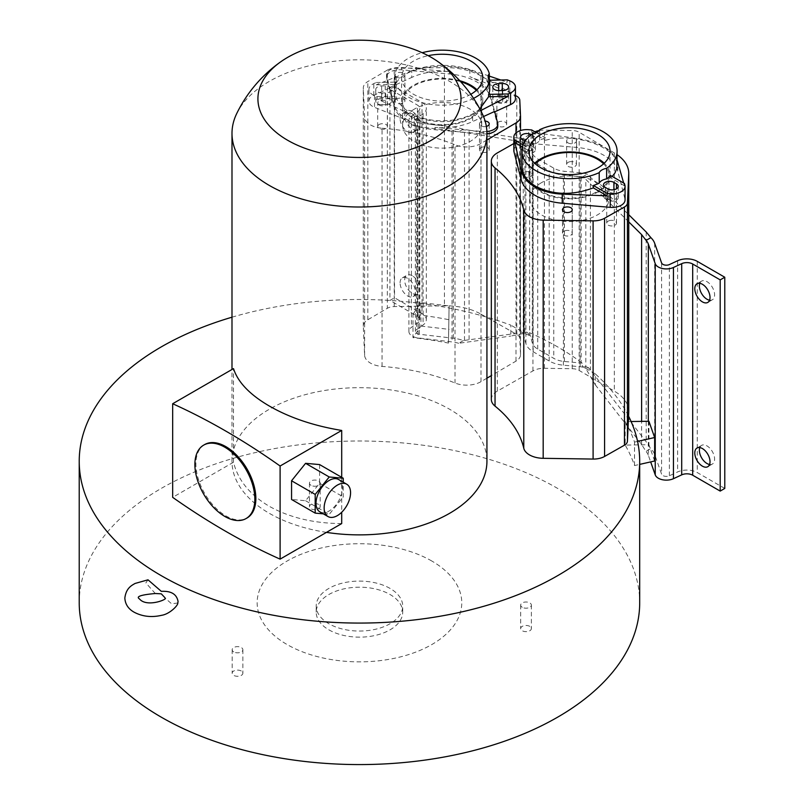 <?xml version="1.0" encoding="UTF-8"?>
<svg xmlns="http://www.w3.org/2000/svg" width="804" height="804" viewBox="0 0 804 804"><rect width="100%" height="100%" fill="white"/><g stroke="black" fill="none" stroke-linecap="round" stroke-linejoin="round"><path stroke-width="0.6" stroke-dasharray="4.02 3.01" d="M341.7 477.335L341.7 512.269M341.7 523.575C313.751 523.414 289.631 517.665 269.33 506.319C249.893 494.832 237.954 480.139 233.502 462.23L233.502 368.614M326.464 532.369A127.464 73.596 180 0 1 269.33 513.324A127.464 73.596 180 0 1 231.994 461.285A127.464 73.596 180 0 1 310.676 393.287A127.464 73.596 180 0 1 449.597 409.246A127.464 73.596 180 0 1 486.933 461.285M236.768 113.454A127.464 73.596 180 0 1 449.597 81.375A127.464 73.596 180 0 1 482.149 113.454M431.798 561.021A102.309 59.064 0 0 0 287.118 561.021A102.309 59.064 0 0 0 287.118 644.557A102.309 59.064 0 0 0 431.798 644.557A102.309 59.064 0 0 0 431.798 561.021M390.051 588.417A43.255 24.974 0 0 0 342.906 583A43.255 24.974 0 0 0 316.203 606.075A43.255 24.974 0 0 0 328.876 623.733A43.255 24.974 0 0 0 376.011 629.15A43.255 24.974 0 0 0 402.714 606.075A43.255 24.974 0 0 0 390.051 588.417M155.293 593.513L145.856 582.91L147.996 579.815M634.527 465.566L634.527 442.099A280.234 161.785 0 0 0 625.17 421.618L625.17 445.084A280.234 161.785 180 0 1 634.527 465.566L639.693 464.39M79.224 602.789A280.234 161.785 180 0 1 252.215 453.315A280.234 161.785 180 0 1 557.614 488.39A280.234 161.785 180 0 1 639.693 602.789M231.994 317.198A280.234 161.785 180 0 1 437.637 305.912A280.234 161.785 180 0 1 485.817 316.876A280.234 161.785 180 0 1 510.852 325.138L510.852 336.052L524.379 333.318A280.234 161.785 180 0 1 529.404 335.479L529.404 332.635A280.234 161.785 180 0 1 557.614 346.876A280.234 161.785 180 0 1 582.277 363.167L582.277 366.001A280.234 161.785 180 0 1 586.026 368.905L595.272 384.794L595.272 373.87A280.234 161.785 180 0 1 609.583 388.332A280.234 161.785 180 0 1 628.567 416.15M177.805 602.99L171.634 603.814L165.071 598.096M529.816 626.376A5.357 3.095 -0 0 0 523.987 625.703A5.357 3.095 -0 0 0 520.68 628.557A5.357 3.095 -0 0 0 522.248 630.748A5.357 3.095 -0 0 0 528.077 631.411A5.357 3.095 -0 0 0 531.384 628.557A5.357 3.095 -0 0 0 529.816 626.376M522.248 607.281A5.357 3.095 180 0 1 520.68 605.09A5.357 3.095 180 0 1 523.987 602.236A5.357 3.095 180 0 1 529.816 602.91A5.357 3.095 180 0 1 531.384 605.09A5.357 3.095 180 0 1 528.077 607.945A5.357 3.095 180 0 1 522.248 607.281M318.615 504.43A5.357 3.095 -0 0 0 312.776 503.766A5.357 3.095 -0 0 0 309.47 506.62A5.357 3.095 -0 0 0 311.037 508.801A5.357 3.095 -0 0 0 316.876 509.475A5.357 3.095 -0 0 0 320.183 506.62A5.357 3.095 -0 0 0 318.615 504.43M311.037 485.335A5.357 3.095 180 0 1 309.47 483.154A5.357 3.095 180 0 1 312.776 480.3A5.357 3.095 180 0 1 318.615 480.963A5.357 3.095 180 0 1 320.183 483.154A5.357 3.095 180 0 1 316.876 486.008A5.357 3.095 180 0 1 311.037 485.335M241.3 671.008A5.357 3.095 -0 0 0 235.471 670.335A5.357 3.095 -0 0 0 232.165 673.189A5.357 3.095 -0 0 0 233.733 675.38A5.357 3.095 -0 0 0 239.572 676.043A5.357 3.095 -0 0 0 242.878 673.189A5.357 3.095 -0 0 0 241.3 671.008M233.733 651.913A5.357 3.095 180 0 1 232.165 649.722A5.357 3.095 180 0 1 235.471 646.868A5.357 3.095 180 0 1 241.3 647.542A5.357 3.095 180 0 1 242.878 649.722A5.357 3.095 180 0 1 239.572 652.577A5.357 3.095 180 0 1 233.733 651.913M328.876 629.833A43.255 24.974 0 0 0 376.011 635.25A43.255 24.974 0 0 0 402.714 612.176A43.255 24.974 0 0 0 390.051 594.518A43.255 24.974 0 0 0 342.906 589.101A43.255 24.974 0 0 0 316.203 612.176A43.255 24.974 0 0 0 328.876 629.833M486.933 378.192L480.993 381.679A20.1 11.608 180 0 1 455.004 383.005A163.122 94.179 0 0 0 382.041 366.413A20.1 11.608 180 0 1 370.483 363.117A20.1 11.608 180 0 1 364.604 355.207L363.297 326.394A15.789 9.115 180 0 1 363.297 326.153A15.789 9.115 180 0 1 367.82 319.761L387.347 308.294A10.04 5.799 0 0 1 387.387 308.264A10.04 5.799 180 0 1 394.221 306.575L444.421 305.811A50.28 29.034 0 0 1 480.973 314.123L480.973 75.928L515.434 95.475M382.041 366.413L382.041 128.218A20.1 11.608 180 0 1 370.483 124.921A20.1 11.608 180 0 1 364.604 117.012L363.297 88.199A15.789 9.115 180 0 1 363.297 87.958A15.789 9.115 180 0 1 367.82 81.566L387.347 70.099L387.347 308.294M724.776 488.44L697.269 472.561A14.713 8.492 0 0 0 677.641 471.948L669.39 475.777A4.854 2.804 180 0 1 662.918 475.576A4.854 2.804 180 0 1 661.591 474.149L654.667 454.491A31.014 17.909 0 0 0 650.687 448.662L646.205 441.798L590.397 369.971L588.317 367.589L586.026 368.905M529.404 335.479A16.884 9.748 0 0 0 526.67 331.992L463.426 340.544A31.014 17.909 0 0 0 453.335 338.243L419.276 334.253A4.854 2.804 180 0 1 416.814 333.479A4.854 2.804 180 0 1 415.387 331.499A4.854 2.804 180 0 1 416.462 329.74L423.085 324.987A14.713 8.492 0 0 0 426.331 319.66A14.713 8.492 0 0 0 422.02 313.65L394.513 297.771L389.93 300.425L417.437 316.304A8.231 4.754 180 0 1 419.849 319.66A8.231 4.754 180 0 1 418.03 322.635L411.407 327.399A11.336 6.543 0 0 0 408.904 331.499A11.336 6.543 0 0 0 412.231 336.132A11.336 6.543 0 0 0 417.99 337.911L452.039 341.911L452.039 130.71L417.99 126.71A11.336 6.543 180 0 1 412.231 124.921A11.336 6.543 180 0 1 408.904 120.298A11.336 6.543 180 0 1 411.407 116.198L418.03 111.434A8.231 4.754 0 0 0 419.849 108.45A8.231 4.754 0 0 0 417.437 105.093L389.93 89.214L394.513 86.571L422.02 102.45A14.713 8.492 180 0 1 426.331 108.45A14.713 8.492 180 0 1 423.085 113.776L416.462 118.54A4.854 2.804 0 0 0 415.387 120.298A4.854 2.804 0 0 0 416.814 122.278A4.854 2.804 0 0 0 419.276 123.042L453.335 127.042A31.014 17.909 180 0 1 463.124 129.233L527.374 139.584A16.884 9.748 180 0 1 529.635 143.122L532.298 152.77A19.396 11.206 0 0 0 537.745 158.921L553.765 168.167A19.396 11.206 0 0 0 564.418 171.312L581.121 172.85A16.884 9.748 180 0 1 587.252 174.156L628.758 214.718M569.734 161.765A4.884 2.824 0 0 0 568.076 162.388A4.884 2.824 0 0 0 566.639 164.388A4.884 2.824 0 0 0 568.076 166.378A4.884 2.824 0 0 0 573.322 167.011A4.884 2.824 0 0 0 576.418 164.388A4.884 2.824 0 0 0 574.981 162.388A4.884 2.824 0 0 0 569.734 161.765M568.076 142.911A4.884 2.824 180 0 1 566.639 140.921A4.884 2.824 180 0 1 568.076 138.921A4.884 2.824 180 0 1 569.734 138.298A4.884 2.824 180 0 1 574.981 138.921A4.884 2.824 180 0 1 576.418 140.921A4.884 2.824 180 0 1 573.322 143.544A4.884 2.824 180 0 1 568.076 142.911M565.574 230.587A4.884 2.824 0 0 0 563.916 231.21A4.884 2.824 0 0 0 562.478 233.21A4.884 2.824 0 0 0 563.916 235.2A4.884 2.824 0 0 0 569.162 235.833A4.884 2.824 0 0 0 572.257 233.21A4.884 2.824 0 0 0 570.82 231.21A4.884 2.824 0 0 0 565.574 230.587M379.116 124.519A4.884 2.824 0 0 0 378.031 125.484A4.884 2.824 0 0 0 377.689 126.519A4.884 2.824 0 0 0 379.116 128.509A4.884 2.824 0 0 0 387.116 127.555A4.884 2.824 0 0 0 387.458 126.519A4.884 2.824 0 0 0 386.031 124.519A4.884 2.824 0 0 0 379.116 124.519M379.116 105.043A4.884 2.824 180 0 1 377.689 103.053A4.884 2.824 180 0 1 378.031 102.018A4.884 2.824 180 0 1 379.116 101.053A4.884 2.824 180 0 1 386.031 101.053A4.884 2.824 180 0 1 387.458 103.053A4.884 2.824 180 0 1 387.116 104.088A4.884 2.824 180 0 1 379.116 105.043M498.319 122.118A4.884 2.824 0 0 0 497.234 123.082A4.884 2.824 0 0 0 496.892 124.117A4.884 2.824 0 0 0 498.319 126.107A4.884 2.824 0 0 0 506.329 125.153A4.884 2.824 0 0 0 506.661 124.117A4.884 2.824 0 0 0 505.234 122.118A4.884 2.824 0 0 0 498.319 122.118M498.319 102.641A4.884 2.824 180 0 1 496.892 100.651A4.884 2.824 180 0 1 497.234 99.616A4.884 2.824 180 0 1 498.319 98.651A4.884 2.824 180 0 1 505.234 98.651A4.884 2.824 180 0 1 506.661 100.651A4.884 2.824 180 0 1 506.329 101.686A4.884 2.824 180 0 1 498.319 102.641M486.933 133.856A12.934 7.467 180 0 1 482.953 133.876L434.974 129.756A48.863 28.21 180 0 1 407.628 121.796A48.863 28.21 180 0 1 393.849 106.007L386.704 78.31A12.934 7.467 180 0 1 386.563 77.214A12.934 7.467 180 0 1 401.397 69.827L449.376 73.948A48.863 28.21 180 0 1 490.5 97.696L497.646 125.394A12.934 7.467 180 0 1 497.787 126.489M389.699 88.038L373.8 95.344A12.934 7.467 0 0 0 368.925 101.193A12.934 7.467 0 0 0 368.925 101.445A12.934 7.467 0 0 0 372.714 106.47A12.934 7.467 0 0 0 374.523 107.344L414.482 123.213A48.863 28.21 180 0 1 407.628 119.917A48.863 28.21 180 0 1 393.849 104.128L386.704 75.958A12.934 7.467 180 0 1 386.563 74.862A12.934 7.467 180 0 1 401.397 67.476L449.376 71.606A48.863 28.21 0 0 0 411.738 77.435L411.738 70.682C430.673 63.988 450.049 63.596 469.868 69.506L489.314 76.109M709.57 300.214A10.774 6.221 -120 0 0 712.374 299.771A10.774 6.221 -120 0 0 714.605 294.837A10.774 6.221 -120 0 0 706.987 281.641A10.774 6.221 -120 0 0 701.601 281.109A10.774 6.221 -120 0 0 699.822 283.309M709.57 464.481A10.774 6.221 -120 0 0 712.374 464.049A10.774 6.221 -120 0 0 714.605 459.114A10.774 6.221 -120 0 0 706.987 445.908A10.774 6.221 -120 0 0 701.601 445.376A10.774 6.221 -120 0 0 699.822 447.587M400.09 118.55A10.774 6.221 60 0 1 402.332 113.615A10.774 6.221 60 0 1 407.718 114.148A10.774 6.221 60 0 1 415.336 127.344A10.774 6.221 60 0 1 413.105 132.278A10.774 6.221 60 0 1 407.718 131.745A10.774 6.221 60 0 1 400.09 118.55M412.301 111.505A10.774 6.221 -120 0 0 406.914 110.962A10.774 6.221 -120 0 0 404.683 115.897A10.774 6.221 -120 0 0 412.301 129.102A10.774 6.221 -120 0 0 417.688 129.635A10.774 6.221 -120 0 0 419.919 124.7A10.774 6.221 -120 0 0 412.301 111.505M400.09 282.817A10.774 6.221 60 0 1 402.332 277.882A10.774 6.221 60 0 1 407.718 278.415A10.774 6.221 60 0 1 415.336 291.621A10.774 6.221 60 0 1 413.105 296.555A10.774 6.221 60 0 1 407.718 296.023A10.774 6.221 60 0 1 400.09 282.817M412.301 275.772A10.774 6.221 -120 0 0 406.914 275.239A10.774 6.221 -120 0 0 404.683 280.174A10.774 6.221 -120 0 0 412.301 293.37A10.774 6.221 -120 0 0 417.688 293.912A10.774 6.221 -120 0 0 419.919 288.978A10.774 6.221 -120 0 0 412.301 275.772M521.806 165.785C521.856 160.378 523.987 155.222 528.208 150.288L528.248 147.906A47.637 27.507 180 0 1 532.258 144.529A10.774 6.221 0 0 0 539.675 140.248A47.637 27.507 180 0 1 545.524 137.936L545.594 140.258C575.413 132.147 618.457 147.514 617.09 165.785M532.258 133.966L532.258 144.529M480.892 147.675A4.884 2.824 0 0 0 479.797 148.629A4.884 2.824 0 0 0 479.465 149.665A4.884 2.824 0 0 0 480.892 151.654A4.884 2.824 0 0 0 488.892 150.7A4.884 2.824 0 0 0 489.234 149.665A4.884 2.824 0 0 0 487.797 147.675A4.884 2.824 0 0 0 480.892 147.675M486.35 126.419A4.884 2.824 180 0 1 480.892 125.846A4.884 2.824 180 0 1 479.465 123.846A4.884 2.824 180 0 1 480.892 121.856A4.884 2.824 180 0 1 485.124 121.062M486.882 131.514A12.934 7.467 180 0 1 482.953 131.524L434.974 127.404A48.863 28.21 0 0 0 472.611 121.575L472.611 114.821C453.677 123.545 434.301 123.927 414.482 115.987L377.146 98.992L377.046 96.611L374.523 95.606A12.934 7.467 180 0 1 372.714 94.731A12.934 7.467 180 0 1 368.925 89.716A12.934 7.467 180 0 1 368.925 89.455A12.934 7.467 180 0 1 373.8 83.616L376.192 82.51L376.292 84.812L395.749 84.42C404.03 61.416 476.259 59.958 487.747 82.571L507.203 82.179L507.304 79.867M382.071 92.983A6.11 3.528 180 0 1 377.538 91.947A6.11 3.528 180 0 1 375.749 89.576A6.11 3.528 180 0 1 375.749 89.455A6.11 3.528 180 0 1 381.639 85.927L385.237 85.857A6.11 3.528 180 0 1 391.558 89.385A6.11 3.528 180 0 1 385.659 92.902L382.071 92.983L382.071 104.711A6.11 3.528 180 0 1 377.538 103.686A6.11 3.528 180 0 1 375.749 101.314A6.11 3.528 180 0 1 375.749 101.193A6.11 3.528 180 0 1 381.639 97.666L385.237 97.596A6.11 3.528 180 0 1 391.558 101.113A6.11 3.528 180 0 1 385.659 104.641L382.071 104.711M479.817 108.902C463.405 123.525 427.567 124.901 408.492 111.655C402.915 107.937 398.955 103.585 396.603 98.601L396.583 96.219A47.637 27.507 180 0 1 395.035 92.219A10.774 6.221 0 0 0 396.221 89.385A10.774 6.221 0 0 0 394.674 86.169A47.637 27.507 180 0 1 395.729 82.119L376.192 82.51M473.556 98.369A47.637 27.507 180 0 1 408.492 97.123A47.637 27.507 180 0 1 395.035 81.656L395.035 92.219M499.123 102.349A6.11 3.528 180 0 1 494.591 101.324A6.11 3.528 180 0 1 492.802 98.952A6.11 3.528 180 0 1 492.802 98.832A6.11 3.528 180 0 1 498.691 95.304L502.279 95.234A6.11 3.528 180 0 1 508.6 98.751A6.11 3.528 180 0 1 502.711 102.279L499.123 102.349L499.123 90.621M396.553 98.972A4.884 2.824 0 0 0 395.457 99.937A4.884 2.824 0 0 0 395.116 100.972A4.884 2.824 0 0 0 396.553 102.962A4.884 2.824 0 0 0 403.457 102.962A4.884 2.824 0 0 0 404.553 102.007A4.884 2.824 0 0 0 404.894 100.972A4.884 2.824 0 0 0 403.457 98.972A4.884 2.824 0 0 0 396.553 98.972M396.553 77.154A4.884 2.824 180 0 1 395.116 75.154A4.884 2.824 180 0 1 396.553 73.164A4.884 2.824 180 0 1 403.457 73.164A4.884 2.824 180 0 1 404.894 75.154A4.884 2.824 180 0 1 403.457 77.154A4.884 2.824 180 0 1 396.553 77.154M534.66 163.242A40.602 23.437 0 0 0 528.851 175.332A40.602 23.437 0 0 0 540.74 191.905A40.602 23.437 0 0 0 584.98 196.98A40.602 23.437 0 0 0 610.045 175.332A40.602 23.437 0 0 0 604.236 163.242M609.824 220.517A4.884 2.824 0 0 0 608.166 221.15A4.884 2.824 0 0 0 606.729 223.14A4.884 2.824 0 0 0 608.166 225.14A4.884 2.824 0 0 0 613.412 225.773A4.884 2.824 0 0 0 615.07 225.14A4.884 2.824 0 0 0 616.507 223.14A4.884 2.824 0 0 0 615.07 221.15A4.884 2.824 0 0 0 609.824 220.517M608.166 199.322A4.884 2.824 180 0 1 606.729 197.332A4.884 2.824 180 0 1 608.166 195.332A4.884 2.824 180 0 1 615.07 195.332A4.884 2.824 180 0 1 616.507 197.332A4.884 2.824 180 0 1 615.07 199.322A4.884 2.824 180 0 1 608.166 199.322M525.484 171.825A4.884 2.824 0 0 0 523.826 172.458A4.884 2.824 0 0 0 522.389 174.448A4.884 2.824 0 0 0 523.826 176.448A4.884 2.824 0 0 0 529.072 177.071A4.884 2.824 0 0 0 530.73 176.448A4.884 2.824 0 0 0 532.168 174.448A4.884 2.824 0 0 0 530.73 172.458A4.884 2.824 0 0 0 525.484 171.825M523.826 150.629A4.884 2.824 180 0 1 522.389 148.639A4.884 2.824 180 0 1 523.826 146.64A4.884 2.824 180 0 1 530.73 146.64A4.884 2.824 180 0 1 532.168 148.639A4.884 2.824 180 0 1 530.73 150.629A4.884 2.824 180 0 1 523.826 150.629M459.767 80.722A40.602 23.437 0 0 0 401.578 101.847A40.602 23.437 0 0 0 401.608 102.671A40.602 23.437 0 0 0 413.467 118.419A40.602 23.437 0 0 0 457.707 123.504A40.602 23.437 0 0 0 482.772 101.847A40.602 23.437 0 0 0 476.963 89.767M470.782 94.309A40.602 23.437 180 0 1 413.467 94.249A40.602 23.437 180 0 1 401.608 78.501A40.602 23.437 180 0 1 401.578 77.676A40.602 23.437 180 0 1 428.19 55.677M541.504 182.659A39.517 22.813 0 0 0 529.926 198.799A39.517 22.813 0 0 0 541.504 214.929A39.517 22.813 0 0 0 597.392 214.929A39.517 22.813 0 0 0 608.97 198.799A39.517 22.813 0 0 0 597.392 182.659A39.517 22.813 0 0 0 541.504 182.659M603.593 163.835A39.517 22.813 180 0 1 608.97 175.332A39.517 22.813 180 0 1 597.392 191.463A39.517 22.813 180 0 1 541.504 191.463A39.517 22.813 180 0 1 529.926 175.332A39.517 22.813 180 0 1 535.303 163.835M414.231 109.183A39.517 22.813 0 0 0 402.653 125.313A39.517 22.813 0 0 0 414.231 141.454A39.517 22.813 0 0 0 470.119 141.454A39.517 22.813 0 0 0 481.696 125.313A39.517 22.813 0 0 0 470.119 109.183A39.517 22.813 0 0 0 414.231 109.183M476.32 90.36A39.517 22.813 180 0 1 481.696 101.847A39.517 22.813 180 0 1 470.119 117.987A39.517 22.813 180 0 1 414.231 117.987A39.517 22.813 180 0 1 402.653 101.847A39.517 22.813 180 0 1 414.231 85.716A39.517 22.813 180 0 1 460.642 81.676M448.481 319.61A280.234 161.785 0 0 0 413.005 314.203L413.005 337.67A280.234 161.785 180 0 1 448.481 343.077L449.094 305.892L420.934 302.595L420.934 326.062L413.005 337.67M634.527 442.099L637.562 441.406M631.1 421.527L625.17 421.618M654.647 460.993L648.918 444.733L625.17 445.084M648.918 421.266L648.918 444.733M595.272 373.87L585.814 368.413A10.402 6.01 0 0 0 580.096 366.724L563.393 365.187A25.869 14.934 180 0 1 549.182 360.996L533.152 351.74A25.869 14.934 180 0 1 525.906 343.539L523.233 333.901A10.402 6.01 0 0 0 520.319 330.595L510.852 325.138M480.973 314.123L516.791 334.444A10.04 5.799 180 0 1 519.786 338.424L520.52 354.484A15.789 9.115 180 0 1 520.52 354.725A15.789 9.115 180 0 1 515.997 361.117L491.324 375.609M628.758 411.467A50.28 29.034 0 0 0 614.336 391.126L579.151 370.443A10.04 5.799 180 0 0 572.247 368.714L544.429 368.292A15.789 9.115 180 0 0 532.951 370.905L497.334 391.116A20.1 11.608 180 0 0 497.214 391.186A20.1 11.608 0 0 0 491.324 399.397M595.272 384.794L641.622 444.441L645.934 451.406L650.687 448.662M628.758 221.904L585.814 179.392L585.814 368.413M588.317 367.589A16.884 9.748 0 0 0 582.277 366.001M582.277 363.167A16.884 9.748 0 0 0 581.121 363.036L581.121 172.85M529.404 332.635A16.884 9.748 180 0 1 529.635 333.308L532.298 342.946A19.396 11.206 0 0 0 537.745 349.097L553.765 358.353A19.396 11.206 0 0 0 564.418 361.488L581.121 363.036M413.005 314.203L420.934 302.595M448.481 343.077L449.094 305.892M420.934 326.062L449.094 329.369M526.67 331.992L524.379 333.318M463.426 340.544L458.672 343.288L510.852 336.052M520.319 330.595L520.319 141.574L464.501 132.379L458.36 131.987L463.124 129.233M648.315 421.276L648.315 455.235L650.667 461.898M520.319 141.574L522.57 142.358A10.402 6.01 180 0 1 523.233 143.715L523.233 333.901M580.096 366.724L580.096 176.548L563.393 175.011A25.869 14.934 180 0 1 549.182 170.82L533.152 161.564A25.869 14.934 180 0 1 525.906 153.363L523.233 143.715M580.096 176.548A10.402 6.01 180 0 1 582.438 176.93L585.814 179.392M539.132 130.549A15.789 9.115 180 0 1 544.429 130.097L572.247 130.519A10.04 5.799 180 0 1 579.151 132.248L614.336 152.931A50.28 29.034 180 0 1 617.09 154.68M513.836 143.554L532.951 132.71A15.789 9.115 180 0 1 534.871 131.786M387.347 70.099A10.04 5.799 0 0 1 387.387 70.069A10.04 5.799 180 0 1 394.221 68.38L444.421 67.616A50.28 29.034 180 0 1 480.973 75.928M382.041 128.218A163.122 94.179 180 0 1 455.004 144.81L455.004 383.005M486.933 139.996L480.993 143.484A20.1 11.608 180 0 1 455.004 144.81M582.438 176.93L587.252 174.156M648.315 455.235A24.532 14.16 0 0 0 645.934 451.406M522.57 142.358L527.374 139.584M452.039 130.71A24.532 14.16 180 0 1 458.36 131.987M458.672 343.288A24.532 14.16 0 0 0 452.039 341.911M513.836 150.69A12.934 7.467 180 0 1 517.625 145.413A12.934 7.467 180 0 1 528.67 143.303L576.649 147.423A48.863 28.21 180 0 1 617.774 171.172L624.919 198.869A12.934 7.467 180 0 1 625.06 199.975M389.93 89.214L389.93 300.425M394.513 86.571L394.513 297.771M623.683 183.061L624.447 185.784L624.467 183.513M531.705 129.957L531.826 132.308L576.649 138.328C597.774 141.725 611.261 148.991 617.09 160.127M515.434 98.751A12.934 7.467 0 0 0 509.826 92.601L469.868 76.732A48.863 28.21 180 0 1 490.5 95.817L494.651 111.434M528.208 150.288L522.379 146.921M624.447 185.784L610.688 177.835L610.648 175.533M531.826 132.308L545.594 140.258M612.216 176.438L610.688 177.835M536.409 132.67L545.524 137.936M523.052 144.911L528.248 147.906M531.283 134.7L533.625 136.047A6.11 3.528 180 0 1 535.414 138.549A6.11 3.528 180 0 1 531.725 141.785A6.11 3.528 180 0 1 525.102 141.102M483.536 116.55L472.611 121.575M472.611 114.821L480.712 110.6M396.603 98.601L377.146 98.992M389.699 87.566L411.738 77.435M500.791 79.998L507.203 82.179M411.738 70.682L376.292 84.812M539.675 140.248L539.675 129.685M613.904 193.663A6.11 3.528 0 0 0 605.271 193.663A6.11 3.528 0 0 0 603.482 196.156A6.11 3.528 0 0 0 605.271 198.648L607.804 200.116A6.11 3.528 0 0 0 614.467 200.879A6.11 3.528 0 0 0 618.236 197.623A6.11 3.528 0 0 0 616.447 195.131L613.904 193.663L613.904 189.734M524.992 152.298A6.11 3.528 0 0 0 531.645 153.072A6.11 3.528 0 0 0 535.414 149.805A6.11 3.528 0 0 0 533.625 147.313L531.092 145.846A6.11 3.528 0 0 0 522.449 145.846A6.11 3.528 0 0 0 520.66 148.338A6.11 3.528 0 0 0 522.449 150.84L524.992 152.298L524.992 141.042M377.046 96.611L396.583 96.219M489.676 80.229L487.767 80.259A47.637 27.507 180 0 1 489.314 84.259A10.774 6.221 0 0 0 488.128 87.093A10.774 6.221 0 0 0 488.139 87.314A10.774 6.221 0 0 0 489.676 90.309M487.747 82.571L487.767 80.259M394.674 86.169L394.674 75.606A47.637 27.507 180 0 1 422.17 52.712M489.314 79.375L489.314 84.259M395.749 84.42L395.729 82.119M394.674 75.606A10.774 6.221 180 0 1 396.221 78.822A10.774 6.221 180 0 1 395.035 81.656M319.6 464.581L319.6 483.274L305.58 500.721L291.561 499.475M233.502 462.23L172.669 497.354M204.678 444.552A42.391 24.472 -120 0 0 204.678 493.495A42.391 24.472 -120 0 0 247.069 517.977M305.58 500.721L329.228 514.379L343.248 496.932L343.248 482.199M323.339 513.846L329.228 514.379M319.6 483.274L343.248 496.932M338.564 479.496A18.683 10.784 -60 0 1 338.564 501.073A18.683 10.784 -60 0 1 319.881 511.857M364.604 355.207L364.604 117.012M669.39 475.777L669.39 264.566M411.407 116.198L411.407 327.399M419.276 334.253L419.276 123.042M393.849 104.128L393.849 106.007M373.8 95.344L373.8 83.616M641.622 444.441L641.622 421.376M590.397 176.749L590.397 369.971M529.635 143.122L529.635 333.308M524.901 332.152L524.901 138.931M464.501 132.379L464.501 342.182M525.906 343.539L525.906 153.363M533.152 351.74L533.152 161.564M549.182 360.996L549.182 170.82M563.393 365.187L563.393 175.011M579.151 370.443L579.151 132.248M614.336 152.931L614.336 391.126M572.247 368.714L572.247 130.519M544.429 368.292L544.429 130.097M532.951 370.905L532.951 132.71M497.334 391.116L497.334 152.921M394.221 306.575L394.221 68.38M444.421 67.616L444.421 305.811M367.82 319.761L367.82 81.566M363.297 326.394L363.297 88.199M480.993 381.679L480.993 143.484M515.997 361.117L515.997 132.951M520.52 354.484L520.52 116.289M519.786 338.424L519.786 100.229M516.791 334.444L516.791 96.249M646.205 231.994L646.205 441.798M654.667 243.28L654.667 454.491M564.418 361.488L564.418 171.312M553.765 168.167L553.765 358.353M537.745 349.097L537.745 158.921M532.298 152.77L532.298 342.946M417.99 126.71L417.99 337.911M469.084 339.529L469.084 129.735M453.335 338.243L453.335 127.042M661.591 262.938L661.591 474.149M677.641 260.747L677.641 471.948M697.269 261.36L697.269 472.561M418.03 111.434L418.03 322.635M417.437 316.304L417.437 105.093M422.02 102.45L422.02 313.65M423.085 113.776L423.085 324.987M416.462 118.54L416.462 329.74M624.919 198.869L624.919 185.262M617.774 171.172L617.774 162.076M576.649 147.423L576.649 138.328M528.67 143.303L528.67 129.695M434.974 129.756L434.974 127.404M414.482 115.987L414.482 123.213M482.953 133.876L482.953 131.524M497.646 125.394L497.646 123.042M490.5 97.696L490.5 95.817M449.376 73.948L449.376 71.606M469.868 69.506L469.868 76.732M401.397 69.827L401.397 67.476M386.704 78.31L386.704 75.958M374.523 95.606L374.523 107.344M509.826 80.872L509.826 92.601M605.271 198.648L605.271 187.382M607.804 200.116L607.804 188.85M616.447 195.131L616.447 188.85M533.625 147.313L533.625 136.047M531.092 145.846L531.092 134.851M522.449 150.84L522.449 139.574M381.639 97.666L381.639 85.927M385.237 85.857L385.237 97.596M385.659 104.641L385.659 92.902M502.711 90.55L502.711 102.279M502.279 95.234L502.279 90.55M498.691 95.304L498.691 90.621M231.994 461.285L231.994 369.488M520.68 605.09L520.68 628.557M309.47 483.154L309.47 506.62M232.165 649.722L232.165 673.189M402.714 612.176L402.714 606.075M408.904 331.499L408.904 120.298M566.639 164.388L566.639 140.921M562.478 233.21L562.478 209.743M377.689 126.519L377.689 103.053M496.892 124.117L496.892 100.651M697.018 283.752L701.601 281.109M697.018 448.019L701.601 445.376M402.332 113.615L406.914 110.962M402.332 277.882L406.914 275.239M479.465 149.665L479.465 123.846M368.925 101.193L368.925 89.455M395.116 100.972L395.116 75.154M528.851 175.332L528.851 151.162M606.729 223.14L606.729 197.332M522.389 174.448L522.389 148.639M401.578 101.847L401.578 77.676M529.926 198.799L529.926 175.332M402.653 125.313L402.653 101.847M531.384 605.09L531.384 628.557M320.183 483.154L320.183 506.62M242.878 649.722L242.878 673.189M316.203 612.176L316.203 606.075M363.297 326.153L363.297 87.958M520.52 354.725L520.52 130.539M419.849 319.66L419.849 108.45M426.331 319.66L426.331 108.45M415.387 331.499L415.387 120.298M576.418 164.388L576.418 140.921M572.257 233.21L572.257 209.743M387.458 126.519L387.458 103.053M506.661 124.117L506.661 100.651M386.563 77.214L386.563 74.862M707.791 302.415L712.374 299.771M707.791 466.692L712.374 464.049M413.105 132.278L417.688 129.635M413.105 296.555L417.688 293.912M603.482 196.156L603.482 184.89M618.236 197.623L618.236 186.357M535.414 149.805L535.414 138.549M520.66 148.338L520.66 137.082M489.234 149.665L489.234 123.846M375.749 101.193L375.749 89.455M391.558 101.113L391.558 89.385M508.6 98.751L508.6 87.023M492.802 98.832L492.802 87.093M404.894 100.972L404.894 75.154M396.221 89.385L396.221 78.822M488.128 87.093L488.128 76.531M610.045 175.332L610.045 151.162M616.507 223.14L616.507 197.332M532.168 174.448L532.168 148.639M482.772 101.847L482.772 77.676M608.97 198.799L608.97 175.332M481.696 125.313L481.696 101.847"/><path stroke-width="1.21" d="M172.669 403.739A683.571 394.663 60 0 1 280.104 466.018L280.104 559.132A683.581 394.674 60 0 1 172.669 497.354L172.669 403.739L233.502 368.614C237.894 382.212 249.833 394.684 269.33 406.03C289.551 417.678 313.681 425.818 341.7 430.452L341.7 477.335M341.7 512.269L341.7 523.575L280.104 559.132M437.868 61.576A101.545 58.622 180 0 1 427.698 142.238A101.545 58.622 180 0 1 287.661 140.278A101.545 58.622 180 0 1 281.058 61.576A101.545 58.622 180 0 1 437.868 61.576A136.519 136.519 0 0 1 482.149 113.454A127.464 73.596 180 0 1 486.933 133.414L486.933 461.285A127.464 73.596 180 0 1 326.464 532.369M486.933 133.414A127.464 73.596 180 0 1 408.241 201.412A127.464 73.596 180 0 1 269.33 185.453A127.464 73.596 180 0 1 231.994 133.414A127.464 73.596 180 0 1 236.768 113.454A136.519 136.519 0 0 1 281.058 61.576M177.815 602.99C178.086 605.603 169.403 614.166 161.694 615.291C151.685 617.633 142.499 616.608 134.147 612.206C128.328 608.94 125.223 604.226 124.841 598.086C126.087 587.885 131.926 585.322 135.072 583.453L147.996 579.815L161.302 591.332C165.905 591.191 176.166 591.01 178.066 601.503L177.805 602.99M617.09 154.68A50.28 29.034 180 0 1 628.758 173.272A50.28 29.034 180 0 1 628.738 174.036L627.432 203.01A10.04 5.799 180 0 1 624.447 206.99L604.578 218.256A15.789 9.115 180 0 1 593.101 220.869L543.182 220.115A20.1 11.608 180 0 1 529.494 216.718A20.1 11.608 180 0 1 523.776 210.045L523.776 448.24A20.1 11.608 180 0 0 529.494 454.913A20.1 11.608 180 0 0 543.182 458.31L593.101 459.064A15.789 9.115 180 0 0 604.578 456.451L624.447 445.185A10.04 5.799 180 0 0 627.432 441.205L628.567 416.15A280.234 161.785 180 0 1 639.693 461.285L639.693 602.789A280.234 161.785 180 0 1 466.702 752.263A280.234 161.785 180 0 1 161.302 717.188A280.234 161.785 180 0 1 79.224 602.789L79.224 461.285A280.234 161.785 180 0 1 231.994 317.198M639.693 461.285A280.234 161.785 180 0 1 466.702 610.759A280.234 161.785 180 0 1 161.302 575.684A280.234 161.785 180 0 1 79.224 461.285M164.669 597.412L161.302 593.834L155.293 593.513C142.68 594.648 137.082 596.176 138.489 598.096L140.971 600.387C149.443 606.819 168.217 598.98 165.071 598.075L164.659 597.412M650.667 461.898L655.24 474.893A11.336 6.543 0 0 0 658.335 478.219A11.336 6.543 0 0 0 673.45 478.692L681.702 474.862A8.231 4.754 180 0 1 692.686 475.214L720.193 491.093L724.776 488.44L724.776 277.239L720.193 279.882L692.686 264.003A8.231 4.754 0 0 0 681.702 263.662L673.45 267.481A11.336 6.543 180 0 1 658.335 267.008A11.336 6.543 180 0 1 655.24 263.692L648.315 244.024L648.315 421.276M628.758 214.718L646.205 231.994L650.868 237.632A31.014 17.909 180 0 1 654.667 243.28L661.591 262.938A4.854 2.804 0 0 0 662.918 264.365A4.854 2.804 0 0 0 669.39 264.566L677.641 260.747A14.713 8.492 180 0 1 697.269 261.36L724.776 277.239M563.916 211.733A4.884 2.824 180 0 1 562.478 209.743A4.884 2.824 180 0 1 563.916 207.744A4.884 2.824 180 0 1 565.574 207.12A4.884 2.824 180 0 1 570.82 207.744A4.884 2.824 180 0 1 572.257 209.743A4.884 2.824 180 0 1 569.162 212.367A4.884 2.824 180 0 1 563.916 211.733M606.638 178.91A10.774 6.221 0 0 0 601.965 180.488A10.774 6.221 0 0 0 599.221 183.191L599.221 172.629A10.774 6.221 180 0 1 601.965 169.935A10.774 6.221 180 0 1 606.638 168.348L606.638 178.91A47.637 27.507 180 0 0 610.648 175.533L624.467 183.513L624.919 185.262A12.934 7.467 180 0 1 625.06 186.357L625.06 199.975A12.934 7.467 180 0 1 610.226 207.352L562.247 203.231A48.863 28.21 180 0 1 534.901 195.282A48.863 28.21 180 0 1 521.123 179.483L513.977 151.785A12.934 7.467 180 0 1 513.836 150.69L513.836 137.082A12.934 7.467 180 0 1 517.625 131.796A12.934 7.467 180 0 1 528.67 129.695L531.705 129.957L536.409 132.67M625.06 186.357A12.934 7.467 180 0 1 610.226 193.744L607.191 193.483L607.07 195.824L562.247 194.126C551.665 193.663 542.549 191.272 534.901 186.95C527.394 182.518 522.801 177.001 521.123 170.388L513.977 138.177A12.934 7.467 180 0 1 513.836 137.082M694.787 288.686A10.774 6.221 60 0 1 697.018 283.752A10.774 6.221 60 0 1 702.405 284.284A10.774 6.221 60 0 1 710.022 297.48A10.774 6.221 60 0 1 707.791 302.415A10.774 6.221 60 0 1 702.405 301.882A10.774 6.221 60 0 1 694.787 288.686M699.822 283.309A10.774 6.221 -120 0 0 699.369 286.033A10.774 6.221 -120 0 0 706.987 299.239A10.774 6.221 -120 0 0 709.57 300.214M694.787 452.953A10.774 6.221 60 0 1 697.018 448.019A10.774 6.221 60 0 1 702.405 448.552A10.774 6.221 60 0 1 710.022 461.757A10.774 6.221 60 0 1 707.791 466.692A10.774 6.221 60 0 1 702.405 466.159A10.774 6.221 60 0 1 694.787 452.953M699.822 447.587A10.774 6.221 -120 0 0 699.369 450.31A10.774 6.221 -120 0 0 706.987 463.506A10.774 6.221 -120 0 0 709.57 464.481M607.07 195.824L593.302 187.875C572.428 195.643 553.252 195.141 535.765 186.347C526.67 180.91 522.017 174.056 521.806 165.785L521.806 151.162A47.637 27.507 180 0 1 532.258 133.966A10.774 6.221 180 0 0 539.675 129.685A47.637 27.507 180 0 1 590.076 126.369A47.637 27.507 180 0 1 617.09 151.162A47.637 27.507 180 0 1 606.638 168.348M599.221 172.629A47.637 27.507 180 0 1 535.765 170.609A47.637 27.507 180 0 1 521.806 151.162M485.124 121.062A4.884 2.824 180 0 1 487.797 121.856A4.884 2.824 180 0 1 489.234 123.846A4.884 2.824 180 0 1 486.35 126.419M499.123 90.621A6.11 3.528 180 0 1 494.591 89.586A6.11 3.528 180 0 1 492.802 87.214A6.11 3.528 180 0 1 492.802 87.093A6.11 3.528 180 0 1 498.691 83.576L502.279 83.495A6.11 3.528 180 0 1 508.6 87.023A6.11 3.528 180 0 1 502.711 90.55L499.123 90.621M604.236 163.242A40.602 23.437 0 0 0 598.156 158.76A40.602 23.437 0 0 0 540.74 158.76A40.602 23.437 0 0 0 534.66 163.242M540.74 167.734A40.602 23.437 180 0 1 528.851 151.162A40.602 23.437 180 0 1 540.74 134.58A40.602 23.437 180 0 1 598.156 134.58A40.602 23.437 180 0 1 610.045 151.162A40.602 23.437 180 0 1 598.156 167.734A40.602 23.437 180 0 1 540.74 167.734M428.19 55.677A40.602 23.437 180 0 1 470.883 61.104A40.602 23.437 180 0 1 482.752 76.862A40.602 23.437 180 0 1 482.772 77.676A40.602 23.437 180 0 1 470.782 94.309M476.963 89.767A40.602 23.437 0 0 0 470.883 85.274A40.602 23.437 0 0 0 459.767 80.722M535.303 163.835A39.517 22.813 180 0 1 541.504 159.192A39.517 22.813 180 0 1 597.392 159.192A39.517 22.813 180 0 1 603.593 163.835M460.642 81.676A39.517 22.813 180 0 1 470.119 85.716A39.517 22.813 180 0 1 476.32 90.36M637.562 441.406L654.647 437.527L648.918 421.266L631.1 421.527M639.693 464.39L654.647 460.993L654.647 437.527M491.324 375.609L486.933 378.192M523.776 448.24A163.122 94.179 0 0 0 495.043 406.12L495.043 167.925A163.122 94.179 180 0 1 523.776 210.045M513.836 143.554L497.334 152.921A20.1 11.608 180 0 0 497.214 152.991A20.1 11.608 0 0 0 491.324 161.202L491.324 399.397A20.1 11.608 0 0 0 495.043 406.12M628.567 416.15L628.738 412.231A50.28 29.034 0 0 0 628.758 411.467L628.758 173.272M650.868 237.632L646.104 240.376L641.622 234.637L628.758 221.904M534.871 131.786A15.789 9.115 180 0 1 539.132 130.549M491.324 161.202A20.1 11.608 0 0 0 495.043 167.925M515.434 95.475L516.791 96.249A10.04 5.799 180 0 1 519.786 100.229L520.52 116.289A15.789 9.115 180 0 1 520.52 116.53A15.789 9.115 180 0 1 515.997 122.922L486.933 139.996M646.104 240.376A24.532 14.16 180 0 1 648.315 244.024M483.536 116.55L494.651 111.434L497.646 123.042A12.934 7.467 180 0 1 497.787 124.148L497.787 126.489A12.934 7.467 180 0 1 486.933 133.856M720.193 279.882L720.193 491.093M617.09 160.127L623.683 183.061M497.787 124.148A12.934 7.467 180 0 1 486.882 131.514M522.379 146.921L514.449 142.348M607.191 193.483L593.372 185.503L593.302 187.875M599.221 183.191A47.637 27.507 180 0 1 593.372 185.503M607.804 188.85L605.271 187.382A6.11 3.528 180 0 1 603.482 184.89A6.11 3.528 180 0 1 605.271 182.397A6.11 3.528 180 0 1 613.904 182.397L616.447 183.865A6.11 3.528 180 0 1 618.236 186.357A6.11 3.528 180 0 1 614.467 189.613A6.11 3.528 180 0 1 607.804 188.85M617.09 151.162L616.859 168.187L615.05 172.84L612.216 176.438M514.429 139.926L523.052 144.911M525.102 141.102A6.11 3.528 180 0 1 524.992 141.042L522.449 139.574A6.11 3.528 180 0 1 520.66 137.082A6.11 3.528 180 0 1 522.449 134.58A6.11 3.528 180 0 1 531.092 134.58L531.283 134.7M480.712 110.6L508.058 96.359L488.601 96.751L479.817 108.902M494.761 111.856L510.55 104.6A12.934 7.467 0 0 0 515.434 98.751L515.434 87.023A12.934 7.467 0 0 0 509.826 80.872L507.304 79.867L489.676 80.229M510.55 104.6L510.55 92.862L508.158 93.967L508.058 96.359M489.314 76.109L500.791 79.998M488.601 96.751L488.621 94.359A47.637 27.507 0 0 0 489.676 90.309L489.676 79.747A47.637 27.507 180 0 1 473.556 98.369M508.158 93.967L488.621 94.359M510.55 92.862A12.934 7.467 0 0 0 515.434 87.023M422.17 52.712A47.637 27.507 180 0 1 489.314 73.697L489.314 79.375M489.676 79.747A10.774 6.221 180 0 1 488.139 76.752A10.774 6.221 180 0 1 488.128 76.531A10.774 6.221 180 0 1 489.314 73.697M341.7 430.452L280.104 466.018M315.198 513.123L291.561 499.475L291.561 480.772L305.58 463.325L319.6 464.581L343.248 478.229L329.228 476.983L315.198 494.42L315.198 513.123L323.339 513.846M246.054 518.56L247.069 517.977A42.391 24.472 -120 0 0 255.853 498.57A42.391 24.472 -120 0 0 237.341 455.908A42.391 24.472 -120 0 0 204.678 444.552L203.663 445.135A42.391 24.472 -120 0 0 203.663 494.088A42.391 24.472 -120 0 0 246.054 518.56A42.391 24.472 -120 0 0 254.838 499.153A42.391 24.472 -120 0 0 236.326 456.491A42.391 24.472 -120 0 0 203.663 445.135M291.561 480.772L315.198 494.42M305.58 463.325L329.228 476.983M343.248 482.199L343.248 478.229M328.012 516.55L319.881 511.857A18.683 10.784 -60 0 1 317.017 496.882A18.683 10.784 -60 0 1 329.228 480.42A18.683 10.784 -60 0 1 338.564 479.496L346.695 484.189A18.683 10.784 -60 0 1 346.695 505.766A18.683 10.784 -60 0 1 328.012 516.55A18.683 10.784 -60 0 1 324.143 507.997A18.683 10.784 -60 0 1 337.358 485.113A18.683 10.784 -60 0 1 346.695 484.189M655.24 474.893L655.24 263.692M521.123 170.388L521.123 179.483M641.622 421.376L641.622 234.637M543.182 458.31L543.182 220.115M593.101 459.064L593.101 220.869M604.578 456.451L604.578 218.256M624.447 445.185L624.447 206.99M627.432 441.205L627.432 203.01M628.738 412.231L628.738 174.036M515.997 132.951L515.997 122.922M673.45 267.481L673.45 478.692M692.686 264.003L692.686 475.214M681.702 474.862L681.702 263.662M562.247 203.231L562.247 194.126M610.226 207.352L610.226 193.744M513.977 151.785L513.977 138.177M613.904 189.734L613.904 182.397M616.447 188.85L616.447 183.865M502.279 90.55L502.279 83.495M498.691 90.621L498.691 83.576M231.994 369.488L231.994 133.414M520.52 130.539L520.52 116.53"/></g></svg>
